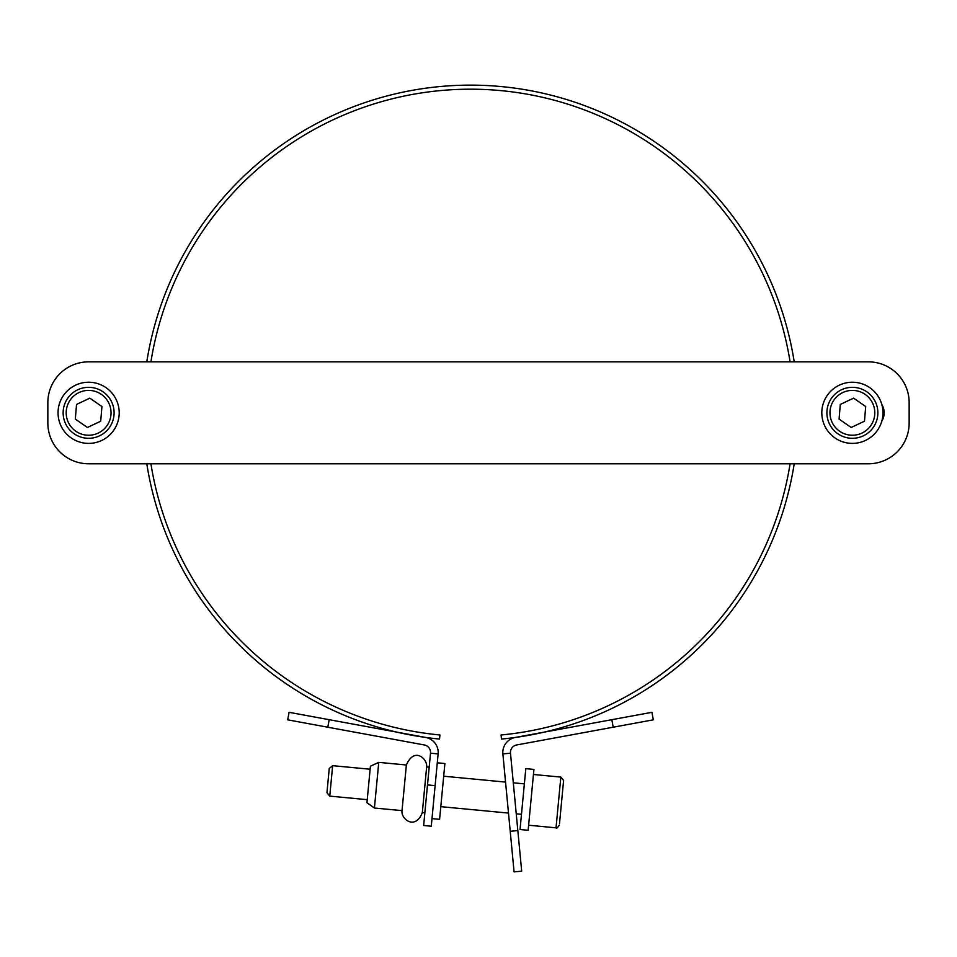 <?xml version="1.0" encoding="UTF-8"?>
<svg xmlns="http://www.w3.org/2000/svg" width="957" height="957" viewBox="0 0 957 957"><rect width="100%" height="100%" fill="white"/><g stroke="black" fill="none" stroke-linecap="round" stroke-linejoin="round"><path stroke-width="1.44" d="M146.792 463.786A327.701 327.701 0 0 0 439.538 739.055L439.921 734.988A323.622 323.622 0 0 1 150.919 463.786M150.919 361.854A323.622 323.622 0 0 1 790.087 361.854M790.087 463.786A323.622 323.622 0 0 1 501.085 734.988L501.468 739.055A327.701 327.701 0 0 0 794.214 463.786M146.792 361.854A327.701 327.701 0 0 1 794.214 361.854M431.272 826.226L423.652 825.496L431.272 826.226L438.127 753.913A15.288 15.288 0 0 0 425.674 737.44L289.086 712.319L287.698 719.831L289.086 712.319M435.124 785.637L427.504 784.907L423.652 825.496M427.504 784.907L430.518 753.195A7.644 7.644 0 0 0 424.286 744.953L327.796 727.212L329.184 719.688M287.698 719.831L327.796 727.212M510.225 831.298L514.076 871.887L521.685 871.169L510.488 753.195A7.644 7.644 0 0 1 516.72 744.953L653.308 719.831L651.932 712.319L515.333 737.44A15.288 15.288 0 0 0 502.88 753.913L510.225 831.298L517.833 830.58M521.685 871.169L514.076 871.887M422.324 812.553L426.655 766.916C427.683 759.116 414.477 746.328 406.366 764.99L402.024 810.651C400.756 819.192 415.434 830.544 422.324 812.577L424.86 812.816M402.036 810.627L374.426 808.031L378.757 762.37L406.366 764.99M378.757 762.37L370.419 766.186L366.95 802.708L374.426 808.031M437.289 762.801L444.897 763.53L439.598 819.336L431.99 818.618M367.237 799.669L329.758 796.116L332.653 765.672L370.12 769.225M332.653 765.672L329.244 768.483L326.947 792.707L329.758 796.116M559.522 823.415L563.601 780.422L560.838 777.084L556.029 827.829C556.436 828.738 557.548 827.829 559.355 825.066M562.01 797.205L560.623 811.715M531.817 791.642L533.922 769.416L525.812 768.65L520.034 829.528L528.144 830.293L531.817 791.642M74.108 433.76A25.48 25.48 0 0 0 114.015 414.919A25.48 25.48 0 0 0 77.744 389.774A25.48 25.48 0 0 0 74.108 433.76M87.41 427.48L75.316 419.094L76.536 404.428L89.838 398.16L101.932 406.534L100.712 421.2L87.41 427.48M118.022 404.392A30.576 30.576 0 0 0 66.631 391.569A30.576 30.576 0 0 0 81.213 442.481A30.576 30.576 0 0 0 118.022 404.392M866.91 391.88A25.48 25.48 0 0 0 826.992 410.709A25.48 25.48 0 0 0 863.262 435.866A25.48 25.48 0 0 0 866.91 391.88M853.608 398.16L865.69 406.534L864.482 421.2L851.168 427.48L839.086 419.094L840.294 404.428L853.608 398.16M822.996 421.236A30.576 30.576 0 0 0 874.375 434.059A30.576 30.576 0 0 0 859.793 383.147A30.576 30.576 0 0 0 822.996 421.236M881.816 404.512A15.802 15.802 0 0 1 881.816 421.128M909.15 423.006A40.768 40.768 0 0 1 868.382 463.786L88.618 463.786A40.768 40.768 0 0 1 47.85 423.006L47.85 402.622A40.768 40.768 0 0 1 88.618 361.854L868.382 361.854A40.768 40.768 0 0 1 909.15 402.622L909.15 423.006M438.127 753.913L430.518 753.195M510.488 753.195L502.88 753.913M611.834 719.688L613.21 727.212M75.842 431.248A22.43 22.43 0 0 1 79.048 392.537A22.43 22.43 0 0 1 110.964 414.668A22.43 22.43 0 0 1 75.842 431.248M865.164 394.392A22.43 22.43 0 0 1 861.958 433.09A22.43 22.43 0 0 1 830.042 410.96A22.43 22.43 0 0 1 865.164 394.392M426.655 766.916L429.191 767.155M524.364 783.867L513.299 782.814M505.547 782.084L443.689 776.211M521.469 814.311L516.242 813.809M508.49 813.079L440.806 806.655M560.838 777.084L533.444 774.488M556.029 827.829L528.635 825.221"/></g></svg>
